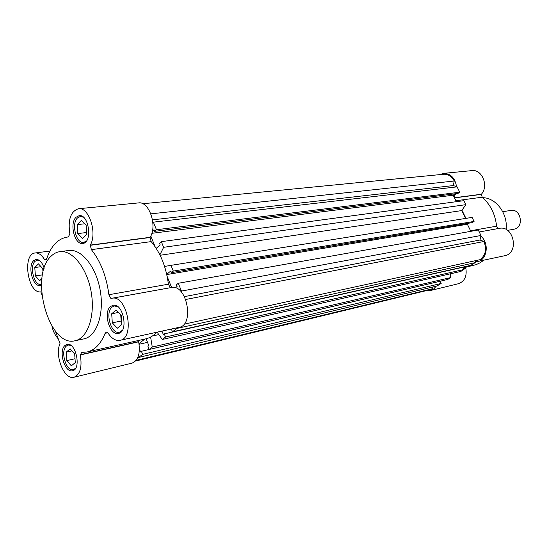 <?xml version="1.0" encoding="UTF-8"?>
<svg xmlns="http://www.w3.org/2000/svg" width="548" height="548" viewBox="0 0 548 548"><rect width="100%" height="100%" fill="white"/><g stroke="black" fill="none" stroke-linecap="round" stroke-linejoin="round"><path stroke-width="0.82" d="M506.133 229.53C508.051 213.816 496.063 197.753 482.767 197.684M496.488 225.125L495.625 220.091M498.303 228.543L496.598 226.18C495.241 214.186 490.446 204.527 482.213 197.205L481.377 194.245C489.015 186.101 482.089 168.996 471.89 170.62L443.592 173.36L439.647 174.648M475.342 261.965L504.804 255.697C519.531 253.217 513.75 224.988 499.221 228.379L479.26 231.975L498.269 228.53M463.176 267.808L475.993 264.705L479.98 262.855L483.699 260.334M466.211 267.129L465.848 267.999L463.526 268.52M426.515 290.584L430.44 290.529L458.443 283.713C464.622 281.405 467.088 276.219 465.834 268.164L465.848 267.999M430.44 290.529L433.687 288.981L436.256 286.166M477.329 261.739C487.151 260.177 489.576 243.024 480.836 236.161M468.06 225.639L467.697 224.043M465.951 218.364L461.964 210.24M454.025 196.938L455.648 193.725M456.539 186.663C455.052 177.977 450.737 173.545 443.592 173.36M137.966 357.125L138.534 357.481L142.631 354.378L141.425 351.289L140.555 351.953L139.439 349.097M139.014 343.562L144.809 339.075M146.117 338.774L148.823 345.651L147.933 346.329L149.152 349.439L152.269 347.076L150.604 337.054M157.105 332.17L162.311 339.472L165.537 337.034L164.277 333.869L163.352 334.575L161.968 331.102M171.353 329.033L172.456 331.793L176.929 328.41L177.004 327.793M181.333 292.009L181.45 291.077L178.271 283.268L176.401 284.782L177.079 286.44L175.353 287.837M171.62 287.495L167.209 276.589M166.729 274.356L170.791 270.972L171.456 272.616L173.305 271.075L170.969 265.348L164.578 266.444M159.886 254.868L163.626 247.312L161.324 241.654L159.516 243.244L160.174 244.867L156.201 248.36M155.098 246.703L150.775 236.03M152.371 231.222L154.022 229.728L154.673 231.338L156.461 229.722L153.378 222.152L152.782 221.865M135.507 361.057L430.214 289.687L432.584 288.707L432.934 286.96M136.137 360.337L432.584 288.707M138.534 357.481L437.044 285.974L441.174 283.453L440.126 281.261L141.425 351.289M142.631 354.378L441.174 283.453M139.124 344.267L147.528 342.356M149.152 349.439L447.709 279.453L450.819 277.548L450.209 273.856M152.269 347.076L450.819 277.548M152.378 336.013L158.824 334.581M162.311 339.472L460.8 271.438L463.992 269.493L462.916 267.26L164.277 333.869M165.537 337.034L463.992 269.493M172.456 331.793L470.814 265.321L475.205 262.629L475.63 260.636M176.929 328.41L475.205 262.629M184.018 324.197L480.034 259.677C485.631 255.293 486.925 249.23 483.932 241.49L480.014 240.017L480.98 235.482L478.288 230.002L178.271 283.268M185.758 299.475L483.932 241.49M184.457 296.612L480.014 240.017M181.45 291.077L480.98 235.482M470.835 231.325L467.382 224.255L469.115 223.125M166.777 274.569L467.382 224.255M171.456 272.616L472.26 222.604L474.075 221.426L472.095 217.392L170.969 265.348M173.305 271.075L474.075 221.426M465.574 218.426L461.724 210.583L465.848 204.664L463.882 200.664L161.324 241.654M160.084 255.272L461.724 210.583M163.626 247.312L465.848 204.664M456.347 201.685L453.175 195.198L455.244 193.773M151.83 233.311L453.175 195.198M154.673 231.338L457.957 193.437L459.731 192.218L457.101 186.854L453.319 185.566L454.237 181.018C451.675 176.298 448.148 174.045 443.654 174.25L142.768 203.746M156.461 229.722L459.731 192.218M153.378 222.152L457.101 186.854M152.502 219.851L453.319 185.566M150.864 213.843L454.237 181.018M120.848 314.99L121.512 319.943M39.572 260.56L37.271 260.136L34.983 261.355C29.181 266.534 34.264 286.049 41.011 284.391L41.511 284.275M70.788 345.363L68.247 345.055L66.493 345.946C59.965 350.754 66.137 371.962 73.425 369.626L75.617 368.249M44.176 268.246C42.189 262.3 39.477 259.362 36.052 259.43L33.599 260.745C27.4 266.294 32.846 287.186 40.059 285.412L41.49 284.871M83.419 217.207L80.392 216.446L77.487 217.94C71.062 223.721 76.206 243.963 83.728 242.387L86.474 240.962M76.049 217.255C69.185 223.461 74.692 245.12 82.741 243.435C92.763 242.915 89.043 213.891 79.159 215.652L76.049 217.255M51.019 256.265C28.962 275.904 49.073 347.939 75.083 340.746C87.591 338.383 95.386 315.963 91.208 292.132C87.194 268.267 72.37 249.73 59.787 251.676C56.554 252.128 53.629 253.656 51.019 256.265M75.083 340.746L83.981 338.863C96.537 336.486 104.394 314.216 100.243 290.577C96.27 266.91 81.433 248.539 68.801 250.484L59.787 251.676M58.273 338.897C54.937 335.075 52.848 330.848 51.998 326.218M46.347 259.375L44.559 259.622C41.689 254.895 38.566 252.676 35.182 252.971C21.913 253.875 27.756 294.016 40.826 291.872L41.854 294.639M55.327 330.951L60.013 343.575C54.334 355.768 64.459 380.36 74.042 377.236C80.172 374.531 82.262 367.098 80.309 354.94L81.693 352.398L87.139 351.98C94.818 350.138 100.805 343.925 105.106 333.335L106.367 332.061L107.648 332.431C111.354 338.404 115.47 341.034 119.998 340.329C135.52 338.123 127.006 294.317 111.854 298.276L110.867 298.441L108.894 294.714C106.463 276.343 100.627 261.314 91.393 249.635L90.269 245.1C97.599 233.201 88.879 206.706 78.433 208.733C70.617 211.405 67.76 219.858 69.863 234.078L68.212 236.983L67.404 237.065C58.061 238.606 51.176 245.771 46.765 258.546L45.498 259.916L44.559 259.622M74.042 377.236L132.02 363.132C138.295 360.447 140.514 353.337 138.671 341.801L80.309 354.94M110.867 298.441L170.353 287.707L168.394 284.2C166.147 266.801 160.4 252.607 151.166 241.613L150.084 237.325C157.653 225.975 149.125 200.931 138.48 202.918L78.433 208.733M119.998 340.329L179.121 327.327C194.848 325.005 186.738 283.611 171.346 287.542L111.854 298.276M87.139 351.98L145.652 338.883C149.782 337.952 153.543 335.725 156.927 332.204M138.993 340.37L138.671 341.603L80.309 354.727M110.621 306.462C102.825 312.264 109.696 335.958 118.478 333.389C128.903 331.944 123.204 302.585 113.032 305.27L110.621 306.462M65.102 345.384C58.122 350.535 64.739 373.243 72.528 370.743C81.679 369.29 75.871 341.794 66.986 344.425L65.102 345.384M117.717 306.599L114.313 305.983L112.059 307.092C104.771 312.504 111.189 334.629 119.396 332.239L122.32 330.355M77.809 233.571L82.549 238.428L86.735 234.304L86.132 225.255L81.344 220.433L77.206 224.618L77.809 233.571L86.618 232.53M112.292 322.82L117.306 328.225L121.8 324.546L121.231 315.395L116.155 310.017L111.71 313.764L112.292 322.82L121.135 321.032L121.615 321.539M66.829 360.605L71.329 365.845L75.282 362.605L74.692 354.063L70.151 348.843L66.24 352.145L66.829 360.605L75.014 358.741M43.018 272.411L42.744 268.589L38.442 263.862L34.784 267.561L35.401 275.925L39.662 280.679L41.97 278.405M84.68 223.796L77.206 224.618M42.511 274.863L35.401 275.925M40.997 266.677L34.784 267.561M71.932 350.898L66.24 352.145M120.752 314.888L121.135 321.032M118.457 312.456L111.71 313.764M507.517 230.379L514.113 229.16C524.368 227.756 521.032 208.309 510.894 210.411L502.742 211.699M496.598 226.18L470.574 230.776M482.213 197.205L455.881 200.732M481.322 194.403L454.491 197.897M481.343 194.321L454.456 197.821M481.377 194.245L454.422 197.753M465.834 268.164L463.594 268.664M465.834 268.075L463.56 268.589M46.272 259.464L44.621 259.69M46.231 259.505L44.669 259.718M150.084 237.325L90.269 245.1M150.049 237.428L90.242 245.209M150.036 237.517L90.228 245.299M151.166 241.613L91.393 249.635M168.394 284.2L108.894 294.714M107.846 332.759L105.106 333.335M138.665 341.678L80.303 354.809M41.011 284.391L41.511 284.316M37.271 260.136L38.627 259.944M73.425 369.626L74.857 369.284M68.247 345.055L69.678 344.747M83.728 242.387L85.385 242.182M80.392 216.446L82.056 216.268M35.182 252.971L49.943 251.046M67.404 237.065L68.411 236.941M119.396 332.239L121.163 331.862M114.313 305.983L116.08 305.647"/></g></svg>
